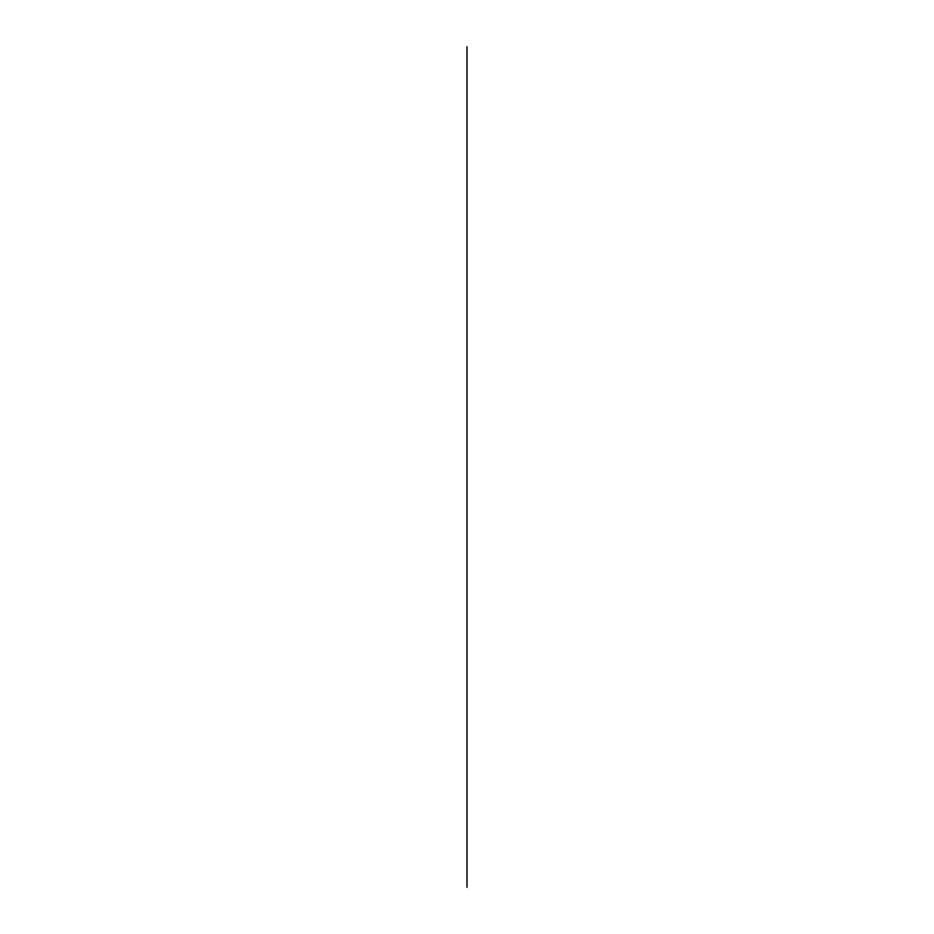 <?xml version="1.0" encoding="UTF-8"?>
<svg xmlns="http://www.w3.org/2000/svg" width="934" height="934" viewBox="0 0 934 934"><rect width="100%" height="100%" fill="white"/><g stroke="black" fill="none" stroke-linecap="round" stroke-linejoin="round"><path stroke-width="1.4" d="M467 46.7L467 887.3L467 46.7M467 466.813L467 522.97L467 466.813"/></g></svg>
